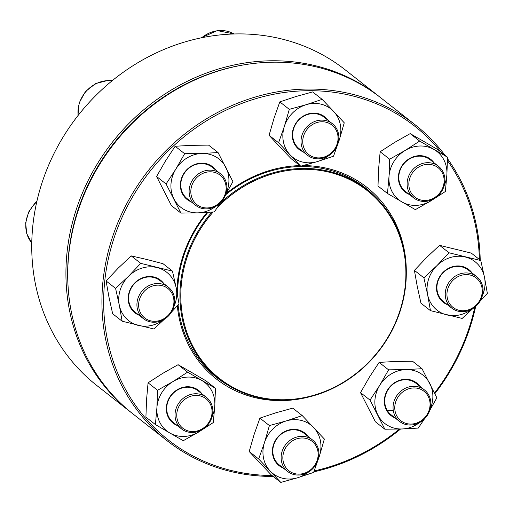 <?xml version="1.0" encoding="UTF-8"?>
<svg xmlns="http://www.w3.org/2000/svg" width="513" height="513" viewBox="0 0 513 513"><rect width="100%" height="100%" fill="white"/><g stroke="black" fill="none" stroke-linecap="round" stroke-linejoin="round"><path stroke-width="0.77" d="M379.184 96.54L344.986 69.672A200.839 181.576 128.2 0 0 78.13 115.419A200.839 181.576 128.2 0 0 96.829 385.519L131.02 412.388A200.839 181.576 -51.8 0 1 112.321 142.287A200.839 181.576 -51.8 0 1 379.184 96.54A200.839 181.576 -51.8 0 1 380.075 97.246M131.924 413.093A200.839 181.576 -51.8 0 1 131.02 412.388M243.56 64.907A199.499 180.364 128.2 0 0 68.197 288.107M413.183 386.295A20.084 18.16 -51.8 0 1 424.373 389.867A20.084 18.16 -51.8 0 1 429.464 411.234A20.084 18.16 -51.8 0 1 410.746 425.02A20.084 18.16 -51.8 0 1 399.556 421.449A20.084 18.16 -51.8 0 1 394.471 400.076A20.084 18.16 -51.8 0 1 413.183 386.295M413.555 387.943A18.744 16.948 128.2 0 0 396.594 415.568A18.744 16.948 128.2 0 0 427.105 414.523A18.744 16.948 128.2 0 0 413.555 387.943M219.897 203.699A120.17 108.641 -51.8 0 1 367.359 189.842A120.17 108.641 -51.8 0 1 401.16 307.909A120.17 108.641 -51.8 0 1 305.556 397.742A120.17 108.641 -51.8 0 1 218.878 378.825A120.17 108.641 -51.8 0 1 211.907 212.113M217.435 207.419A119.497 108.038 -51.8 0 1 395.876 226.938A119.497 108.038 -51.8 0 1 305.71 397.286A119.497 108.038 -51.8 0 1 192.074 344.685A119.497 108.038 -51.8 0 1 213.171 212.023M273.211 476.455A200.839 181.576 -51.8 0 1 167.02 440.667A200.839 181.576 -51.8 0 1 166.231 150.418A200.839 181.576 -51.8 0 1 415.177 124.819A200.839 181.576 -51.8 0 1 444.951 155.202M447.503 158.677A200.839 181.576 -51.8 0 1 480.219 260.123M475.673 306.447A200.839 181.576 -51.8 0 1 434.864 393.651M400.557 429.028A200.839 181.576 -51.8 0 1 313.847 471.851M415.177 124.819L380.979 97.951A200.839 181.576 128.2 0 0 132.033 123.55A200.839 181.576 128.2 0 0 132.822 413.799L167.02 440.667M441.026 152.117A199.499 180.364 128.2 0 0 167.514 151.656A199.499 180.364 128.2 0 0 112.514 359.132A199.499 180.364 128.2 0 0 272.012 475.513M314.193 470.934A199.499 180.364 128.2 0 0 399.48 429.06M434.556 393.009A199.499 180.364 128.2 0 0 474.775 307.204M479.386 259.463A199.499 180.364 128.2 0 0 447.464 160.633M226.31 193.401A121.844 110.154 -51.8 0 1 299.951 165.616M303.061 165.577A121.844 110.154 -51.8 0 1 406.302 272.448M308.358 397.113A121.844 110.154 -51.8 0 1 177.325 305.825M176.838 291.249A121.844 110.154 -51.8 0 1 207.034 212.427M207.906 212.376A120.504 108.942 128.2 0 0 177.607 295.443M178.107 304.966A120.504 108.942 128.2 0 0 216.646 377.497A120.504 108.942 128.2 0 0 228.336 385.398M375.984 197.479A120.504 108.942 128.2 0 0 365.545 187.989A120.504 108.942 128.2 0 0 225.63 194.805M395.177 418.005A20.751 18.763 -51.8 0 1 389.117 387.7A20.751 18.763 -51.8 0 1 419.993 386.424M430.138 409.194A30.793 27.843 128.2 0 0 429.868 383.589A30.793 27.843 128.2 0 0 405.738 369.61A30.793 27.843 128.2 0 0 379.735 385.308A30.793 27.843 128.2 0 0 377.869 414.998A30.793 27.843 128.2 0 0 402 428.977A30.793 27.843 128.2 0 0 419.705 422.475M429.798 410.304L436.858 397.812L422.019 368.7L412.529 361.242L395.388 361.479L379.107 362.39L388.597 369.841L379.735 385.308L370.02 400.102L384.859 429.214L402 428.977L418.281 428.073L424.469 418.877M379.107 362.39L369.386 377.177L360.524 392.644L370.02 400.102M422.019 368.7L405.738 369.61L388.597 369.841M360.524 392.644L375.369 421.757L384.859 429.214M392.528 410.701A20.084 18.16 -51.8 0 1 387.052 410.041M424.373 389.867L416.049 383.326A20.084 18.16 128.2 0 0 389.367 387.899A20.084 18.16 128.2 0 0 391.233 414.908L399.556 421.449M314.257 441.552A20.084 18.16 -51.8 0 1 313.456 467.952A20.084 18.16 -51.8 0 1 287.639 471.492A20.084 18.16 -51.8 0 1 285.837 469.85A20.084 18.16 -51.8 0 1 286.632 443.45A20.084 18.16 -51.8 0 1 312.455 439.91A20.084 18.16 -51.8 0 1 314.257 441.552M313.757 442.847A18.744 16.948 128.2 0 0 283.772 451.959A18.744 16.948 128.2 0 0 303.959 473.352A18.744 16.948 128.2 0 0 313.757 442.847M283.259 468.048A20.751 18.763 -51.8 0 1 277.264 463.957A20.751 18.763 -51.8 0 1 279.951 434.812A20.751 18.763 -51.8 0 1 308.076 436.467M318.22 459.238A30.793 27.843 128.2 0 0 319.419 456.063A30.793 27.843 128.2 0 0 313.738 427.643A30.793 27.843 128.2 0 0 286.26 420.916A30.793 27.843 128.2 0 0 264.471 442.61A30.793 27.843 128.2 0 0 270.159 471.03A30.793 27.843 128.2 0 0 297.636 477.757A30.793 27.843 128.2 0 0 307.787 472.518M302.253 415.594L286.26 420.916L269.408 425.572L264.471 442.61L258.68 458.981L280.784 482.406L297.636 477.757L313.629 472.428L319.419 456.063L324.357 439.025L302.253 415.594L292.763 408.136L275.911 412.792L259.918 418.114L269.408 425.572M259.918 418.114L254.127 434.479L249.19 451.523L271.294 474.948L280.784 482.406M249.19 451.523L258.68 458.981M312.455 439.91L304.132 433.37A20.084 18.16 128.2 0 0 278.309 436.909A20.084 18.16 128.2 0 0 277.514 463.31A20.084 18.16 128.2 0 0 279.316 464.951L287.639 471.492M212.831 412.478A20.084 18.16 -51.8 0 1 201.237 430.189A20.084 18.16 -51.8 0 1 181.544 428.919A20.084 18.16 -51.8 0 1 175.074 413.773A20.084 18.16 -51.8 0 1 186.668 396.062A20.084 18.16 -51.8 0 1 206.361 397.331A20.084 18.16 -51.8 0 1 212.831 412.478M212.023 412.875A18.744 16.948 128.2 0 0 186.578 398.133A18.744 16.948 128.2 0 0 184.609 429.432A18.744 16.948 128.2 0 0 212.023 412.875M177.165 425.476A20.751 18.763 -51.8 0 1 166.347 407.431A20.751 18.763 -51.8 0 1 180.679 388.072A20.751 18.763 -51.8 0 1 201.981 393.888M212.126 416.665A30.793 27.843 128.2 0 0 214.8 405.77A30.793 27.843 128.2 0 0 201.942 380.556A30.793 27.843 128.2 0 0 173.003 381.55A30.793 27.843 128.2 0 0 156.907 407.752A30.793 27.843 128.2 0 0 169.765 432.966A30.793 27.843 128.2 0 0 198.711 431.978A30.793 27.843 128.2 0 0 201.692 429.945M215.447 388.296L187.585 372.149L173.003 381.55L157.562 390.278L156.907 407.752L155.401 424.559L169.765 432.966L183.269 440.705L198.711 431.978L213.293 422.571L214.8 405.77L215.447 388.296L205.957 380.838L191.593 372.425L178.094 364.692L187.585 372.149M178.094 364.692L162.653 373.419L148.071 382.82L146.564 399.621L145.91 417.101L155.401 424.559M148.071 382.82L157.562 390.278M206.361 397.331L198.037 390.791A20.084 18.16 128.2 0 0 178.344 389.521A20.084 18.16 128.2 0 0 166.751 407.232A20.084 18.16 128.2 0 0 173.221 422.379L181.544 428.919M168.322 316.104A20.084 18.16 -51.8 0 1 143.428 318.663A20.084 18.16 -51.8 0 1 143.351 289.64A20.084 18.16 -51.8 0 1 168.245 287.081A20.084 18.16 -51.8 0 1 168.322 316.104M167.937 315.578A18.744 16.948 128.2 0 0 161.941 285.613A18.744 16.948 128.2 0 0 138.972 308.486A18.744 16.948 128.2 0 0 167.937 315.578M139.042 315.219A20.751 18.763 -51.8 0 1 134.836 282.836A20.751 18.763 -51.8 0 1 163.859 283.638M174.003 306.408A30.793 27.843 128.2 0 0 176.177 287.87A30.793 27.843 128.2 0 0 157.029 267.574A30.793 27.843 128.2 0 0 128.59 276.218A30.793 27.843 128.2 0 0 119.292 305.152A30.793 27.843 128.2 0 0 138.439 325.441A30.793 27.843 128.2 0 0 163.576 319.689M171.541 312.039L179.031 303.94L176.177 287.87L172.464 271.12L140.742 263.355L128.59 276.218L115.585 288.402L119.292 305.152L122.152 321.221L153.874 328.987L164.493 319.144M140.742 263.355L131.251 255.904L146.686 259.45L162.974 263.669L172.464 271.12M131.251 255.904L118.24 268.087L106.095 280.951L108.948 297.021L112.661 313.764L122.152 321.221M106.095 280.951L115.585 288.402M168.245 287.081L159.921 280.54A20.084 18.16 128.2 0 0 135.022 283.099A20.084 18.16 128.2 0 0 135.105 312.122L143.428 318.663M206.803 208.887A20.084 18.16 -51.8 0 1 195.613 205.315A20.084 18.16 -51.8 0 1 190.528 183.949A20.084 18.16 -51.8 0 1 209.24 170.162A20.084 18.16 -51.8 0 1 220.43 173.734A20.084 18.16 -51.8 0 1 225.515 195.1A20.084 18.16 -51.8 0 1 206.803 208.887M207.335 207.945A18.744 16.948 128.2 0 0 224.296 180.319A18.744 16.948 128.2 0 0 193.779 181.365A18.744 16.948 128.2 0 0 207.335 207.945M191.234 201.872A20.751 18.763 -51.8 0 1 181.044 179.877A20.751 18.763 -51.8 0 1 201.179 163.153A20.751 18.763 -51.8 0 1 216.05 170.29M226.195 193.061A30.793 27.843 128.2 0 0 225.925 167.462A30.793 27.843 128.2 0 0 201.789 153.477A30.793 27.843 128.2 0 0 175.792 169.175A30.793 27.843 128.2 0 0 173.92 198.864A30.793 27.843 128.2 0 0 198.056 212.85A30.793 27.843 128.2 0 0 215.761 206.341M225.855 194.171L232.915 181.679L218.07 152.566L208.579 145.108L191.439 145.346L175.157 146.256L165.442 161.044L156.58 176.51L171.425 205.623L180.916 213.081L198.056 212.85L214.338 211.94L220.519 202.744M156.58 176.51L166.071 183.968L180.916 213.081M175.157 146.256L184.648 153.708L175.792 169.175L166.071 183.968M218.07 152.566L201.789 153.477L184.648 153.708M220.43 173.734L212.106 167.193A20.084 18.16 128.2 0 0 200.916 163.621A20.084 18.16 128.2 0 0 182.198 177.408A20.084 18.16 128.2 0 0 187.29 198.775L195.613 205.315M305.735 153.631A20.084 18.16 -51.8 0 1 306.53 127.23A20.084 18.16 -51.8 0 1 332.347 123.691A20.084 18.16 -51.8 0 1 334.149 125.332A20.084 18.16 -51.8 0 1 333.354 151.733A20.084 18.16 -51.8 0 1 307.531 155.272A20.084 18.16 -51.8 0 1 305.735 153.631M307.127 153.041A18.744 16.948 128.2 0 0 337.118 143.929A18.744 16.948 128.2 0 0 316.931 122.536A18.744 16.948 128.2 0 0 307.127 153.041M303.151 151.829A20.751 18.763 -51.8 0 1 296.347 122.53A20.751 18.763 -51.8 0 1 326.524 118.497A20.751 18.763 -51.8 0 1 327.967 120.247M338.112 143.018A30.793 27.843 128.2 0 0 339.317 139.844A30.793 27.843 128.2 0 0 333.63 111.424A30.793 27.843 128.2 0 0 306.158 104.703A30.793 27.843 128.2 0 0 284.369 126.39A30.793 27.843 128.2 0 0 290.057 154.811A30.793 27.843 128.2 0 0 317.528 161.537A30.793 27.843 128.2 0 0 327.679 156.298M300.682 166.186L317.528 161.537L333.521 156.208L339.317 139.844L344.255 122.806L333.63 111.424L322.145 99.375L306.158 104.703L289.306 109.352L284.369 126.39L278.572 142.761L300.682 166.186L291.192 158.729L279.707 146.68L269.081 135.304L278.572 142.761M322.145 99.375L312.654 91.917L295.809 96.572L279.816 101.895L289.306 109.352M279.816 101.895L274.019 118.259L269.081 135.304M325.826 118.792A20.084 18.16 128.2 0 0 324.024 117.15A20.084 18.16 128.2 0 0 297.341 121.722A20.084 18.16 128.2 0 0 299.207 148.732L307.531 155.272M407.155 182.705A20.084 18.16 -51.8 0 1 418.749 164.994A20.084 18.16 -51.8 0 1 438.442 166.263A20.084 18.16 -51.8 0 1 444.912 181.41A20.084 18.16 -51.8 0 1 433.325 199.121A20.084 18.16 -51.8 0 1 413.625 197.851A20.084 18.16 -51.8 0 1 407.155 182.705M408.867 183.013A18.744 16.948 128.2 0 0 434.312 197.755A18.744 16.948 128.2 0 0 436.281 166.462A18.744 16.948 128.2 0 0 408.867 183.013M409.246 194.408A20.751 18.763 -51.8 0 1 403.18 164.102A20.751 18.763 -51.8 0 1 434.062 162.82M444.207 185.597A30.793 27.843 128.2 0 0 446.881 174.702A30.793 27.843 128.2 0 0 434.024 149.488A30.793 27.843 128.2 0 0 405.084 150.482A30.793 27.843 128.2 0 0 388.989 176.684A30.793 27.843 128.2 0 0 401.846 201.898A30.793 27.843 128.2 0 0 430.792 200.904A30.793 27.843 128.2 0 0 433.774 198.871M387.482 193.484L415.35 209.637L430.792 200.904L445.374 191.503L446.881 174.702L447.528 157.228L419.666 141.075L405.084 150.482L389.643 159.21L388.989 176.684L387.482 193.484L377.991 186.033L378.645 168.553L380.152 151.752L389.643 159.21M447.528 157.228L438.038 149.77L423.674 141.357L410.176 133.624L419.666 141.075M410.176 133.624L394.734 142.351L380.152 151.752M438.442 166.263L430.118 159.723A20.084 18.16 128.2 0 0 403.436 164.301A20.084 18.16 128.2 0 0 405.302 191.311L413.625 197.851M451.664 279.078A20.084 18.16 -51.8 0 1 476.558 276.52A20.084 18.16 -51.8 0 1 476.641 305.543A20.084 18.16 -51.8 0 1 451.748 308.101A20.084 18.16 -51.8 0 1 451.664 279.078M452.947 280.316A18.744 16.948 128.2 0 0 458.943 310.275A18.744 16.948 128.2 0 0 481.912 287.402A18.744 16.948 128.2 0 0 452.947 280.316M447.362 304.658A20.751 18.763 -51.8 0 1 441.302 274.352A20.751 18.763 -51.8 0 1 472.178 273.076M482.323 295.847A30.793 27.843 128.2 0 0 484.496 277.309A30.793 27.843 128.2 0 0 465.349 257.013A30.793 27.843 128.2 0 0 436.909 265.657A30.793 27.843 128.2 0 0 427.611 294.59A30.793 27.843 128.2 0 0 446.759 314.879A30.793 27.843 128.2 0 0 471.889 309.127M479.86 301.477L487.35 293.378L484.496 277.309L480.784 260.559L471.293 253.108L439.57 245.342L426.56 257.526L414.408 270.389L423.898 277.841L427.611 294.59L430.465 310.66L462.194 318.426L472.813 308.582M414.408 270.389L417.261 286.459L420.974 303.202L430.465 310.66M439.57 245.342L449.061 252.794L436.909 265.657L423.898 277.841M480.784 260.559L449.061 252.794M476.558 276.52L468.234 269.979A20.084 18.16 128.2 0 0 441.552 274.551A20.084 18.16 128.2 0 0 443.424 301.561L451.748 308.101M36.776 201.853A30.126 27.234 128.2 0 0 35.423 203.129A30.126 27.234 128.2 0 0 31.78 243.002M112.142 80.746A30.126 27.234 128.2 0 0 108.16 80.592A30.126 27.234 128.2 0 0 78.111 115.438M200.993 37.872L217.275 30.594L234.024 33.961A30.126 27.234 128.2 0 0 201.75 37.718M367.359 189.842L358.959 183.237M218.878 378.825L210.477 372.22M31.78 243.027L26.753 233.704L25.65 222.905L28.574 212.151L35.083 202.93L36.917 201.237M77.944 115.649L79.124 103.004L85.382 91.628L95.553 83.606L107.781 80.451L112.251 80.656M332.347 123.691L324.024 117.15"/></g></svg>
